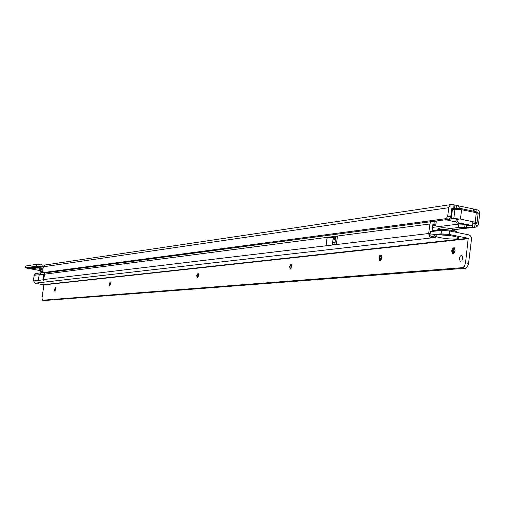 <?xml version="1.0" encoding="UTF-8"?>
<svg xmlns="http://www.w3.org/2000/svg" width="505" height="505" viewBox="0 0 505 505"><rect width="100%" height="100%" fill="white"/><g stroke="black" fill="none" stroke-linecap="round" stroke-linejoin="round"><path stroke-width="0.76" d="M43.013 272.536L42.338 272.548L40.432 270.939L42.736 271.355M42.837 270.087L40.255 270.099L39.775 269.695L41.776 269.727M32.939 267.978L35.262 268.54L31.039 268.256L28.659 267.625L32.939 267.978M35.868 267.549L38.191 268.117L33.942 267.827L31.556 267.189L35.868 267.549M38.828 267.113L41.164 267.682L36.884 267.397L34.485 266.76L38.828 267.113M30.42 268.635L32.642 268.805L30.42 268.635M473.337 208.956L477.938 210.055L479.075 211.223L479.687 212.832L478.551 223.898L476.909 226.669L475.558 227.117L472.27 226.972L466.494 227.673L458.471 227.509L450.056 228.538M25.566 266.047L36.953 264.222L44.389 265.201M451.457 204.512L44.964 265.024L43.323 266.785L42.83 270.131L43.14 272.605L446.237 218.64L447.733 216.134L448.819 207.334L450.208 205.062L452.6 204.525L458.079 205.737L459.575 208.338M446.237 218.64L449.349 219.252L450.795 216.765L451.823 208.325L454.153 208.464M39.832 270.554L25.3 267.846L36.713 266.141L43.285 267.05M472.51 222.232L472.844 223.633L472.453 224.801L469.997 225.457M469.158 225.558L456.76 223.002L455.693 221.468L456.394 219.561M471.102 225.325L458.931 222.831L457.006 223.071M458.313 219.309L457.612 221.222L458.041 222.276L458.931 222.831M332.561 242.905L335.036 242.602M432.097 230.734L436.983 230.135M332.947 239.925L335.421 239.616M432.514 227.376L458.887 224.056L458.471 227.509M462.334 224.163L458.887 224.056M475.495 223.412L472.838 223.469M475.079 223.582L474.662 227.073L453.919 229.579M449.292 219.271L45.033 272.927L43.171 272.612M43.14 272.605L45.033 272.927M456.413 208.174L456.741 205.466M36.953 264.222L36.669 266.148M25.604 265.965L25.319 267.839L25.578 265.971M475.382 223.532L476.909 226.669M473.772 211.248L473.172 208.9M42.098 272.744L40.318 271.456L40.255 270.099L39.775 269.695M42.338 272.548L39.939 270.143L40.198 271.236M449.848 218.943L451.255 218.917L452.398 209.562L453.149 208.609L455.504 208.325M455.863 222.099L445.934 219.713M451.255 218.917L453.806 218.583L460.453 219.082L477.036 222.655L476.619 223.273L474.593 223.526M454.203 247.665L452.12 250.972L452.947 253.857M459.329 258.554L460.213 261.495L461.804 260.851L462.807 258.251L461.936 255.315L460.339 255.947L459.329 258.554M462.845 257.323L462.29 260.069M451.628 250.878L452.48 253.769L454.045 253.131L455.037 250.543L454.191 247.652L452.619 248.283L451.628 250.878M378.92 257.941L379.672 260.643L380.966 259.987L381.799 257.664L381.054 254.962L379.754 255.618L378.92 257.941M380.038 260.687L379.381 258.03L381.142 255.006M289.554 266.627L290.154 269.07L291.846 266.4L291.246 263.964L289.554 266.627M290.444 269.077L289.977 266.703L290.583 264.797L291.379 264.033M196.723 275.648L197.165 277.807L198.465 275.477L198.029 273.319L196.723 275.648M197.398 277.788L197.101 275.711L198.175 273.407M109.143 284.157L109.446 286.032L110.45 284.031L110.147 282.15L109.143 284.157M109.528 285.773L109.484 284.214L110.286 282.251M54.584 289.46L54.805 291.158L55.645 289.352L55.417 287.654L54.584 289.46M54.931 291.006L55.493 287.818M436.175 222.112L436.232 221.613L434.906 221.177M43.039 279.814L33.721 280.913M44.623 273.508L43.619 280.3L44.623 273.508M333.268 237.445L327.114 237.369L337.46 236.024L335.762 236.984L334.758 244.742M430.973 221.701L429.881 223.98L428.707 233.506C429.206 236.498 430.424 237.931 432.368 237.811L435.424 237.249L429.521 235.784L429.995 235.128L441.067 233.821L449.267 234.478L468.217 238.284L465.49 263.313L464.284 266.375L462.567 267.663L465.572 268.243L44.15 300.538L42.319 300.235L42.016 297.798L43.929 284.845L468.476 238.695M334.177 237.331L335.743 237.129M432.69 225.905L435.626 225.52L435.815 225.009L433.195 224.302L432.854 224.58L432.002 231.492M33.444 280.78L35.129 283.166L43.929 284.845M429.597 235.191L430.418 231.681L441.496 230.337L449.69 230.981L449.267 234.478M465.572 268.243L467.289 266.956L468.501 263.9L471.481 239.301L471.216 237.161L470.319 235.753L469 234.907L449.69 230.981M336.279 244.559L326.097 245.777M428.707 233.506L429.78 233.72L428.707 233.512L43.638 279.555M42.344 300.241L462.567 267.663M198.522 274.594L198.13 276.791M291.732 264.563L290.962 268.71M381.376 255.208L380.328 260.586M454.273 247.696L453.017 253.845M335.591 238.303L333.117 238.619M432.514 236.586L432.368 237.811L35.129 283.166M43.563 279.562L43.058 279.625L43.853 274.278L43.02 279.814L33.721 280.925M42.881 269.777L41.675 269.607L41.681 268.843L39.56 268.774L41.448 269.689M41.675 269.607L42.862 269.885L41.763 269.739M39.51 268.717L43.02 268.837M39.687 270.169L39.466 269.739M458.136 219.669L456.217 219.921M332.391 244.231L334.859 243.934M464.682 227.717L465.042 224.719M466.494 227.673L466.803 225.078M472.27 226.972L472.541 224.681M448.762 207.688L43.323 266.785M446.294 218.627L449.349 219.252M447.733 216.134L450.795 216.765M475.06 209.285L474.795 211.462M454.904 205.068L454.5 208.413M476.196 209.468L475.931 211.677M454.077 204.834L453.654 208.344M40.148 264.544L39.863 266.47M42.988 265.037L42.704 266.962M36.998 264.222L36.713 266.141M42.994 269.026L41.681 268.647M478.09 213.88L478.159 213.299L476.31 212.75L461.589 209.682L454.948 209.196L451.672 209.562M475.186 222.112L476.31 212.75L476.026 211.715L477.408 212.233M460.453 219.082L461.589 209.682L461.311 208.647L476.026 211.715L478.159 213.299L477.036 222.655M453.806 218.583L454.948 209.196L455.826 208.224L461.09 208.597L476.026 211.715M451.779 208.672L453.073 208.622M457.429 232.546L456.343 231.511L452.695 230.539C442.576 228.967 437.437 228.929 437.261 230.425L436.92 230.892M441.086 234.768L452.448 236.069M440.108 237.615C426.372 234.989 439.773 233.392 453.067 236.144C466.828 238.827 453.048 240.311 440.108 237.615M44.358 274.215L43.853 274.278L44.68 272.864L43.853 274.278L34.226 275.225L33.336 280.685M326.015 245.79L327.114 237.369L44.434 274.202M429.881 223.98L337.46 236.024L336.355 244.553M43.777 284.631L468.217 238.284M465.686 268.218L462.681 267.637M468.577 263.408L465.566 262.821M433.883 224.441L434.275 221.259M432.949 236.675L432.817 237.786M430.418 231.681L429.995 235.128M441.496 230.337L441.067 233.821M435.272 237.186L435.234 237.514M333.287 237.299L332.284 245.039M33.418 280.666L34.226 275.225L36 273.483L40.829 272.839M38.348 280.073L39.163 274.581L40.974 272.82M38.412 280.067L39.226 274.575L40.949 272.82M471.481 225.344L469.543 225.583M25.54 266.021L25.263 267.858M332.372 244.363L334.847 244.06M454.172 229.693L475.558 227.117M473.311 208.925L458.079 205.737M461.311 208.647L455.826 208.224M453.149 208.609L455.769 208.23M451.786 208.634L453.174 208.603M437.81 229.529C438.895 227.414 443.529 227.193 451.716 228.872L456.343 231.511L456.69 232.395M437.999 234.667L436.478 235.178C434.414 234.377 439.691 234.648 452.31 236.005M460.655 261.584L460.213 261.495M452.916 253.857L452.48 253.769M435.815 225.009L436.232 221.613M289.939 267.801L290.735 268.925M290.583 264.797L291.473 264.115M197.12 277.232L197.455 277.756M197.796 273.735L198.187 273.42M35.823 273.508L34.144 275.244M43.443 272.656L41.056 272.814"/></g></svg>
